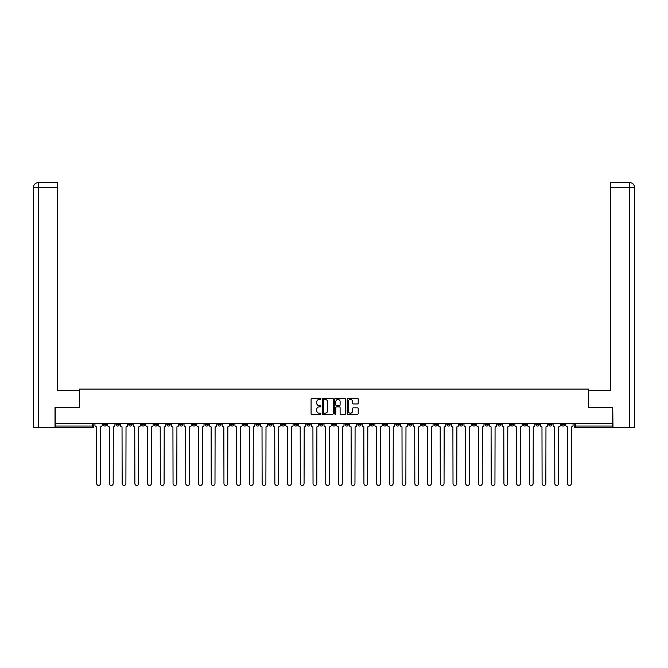 <?xml version="1.0" encoding="UTF-8"?>
<svg xmlns="http://www.w3.org/2000/svg" width="668" height="668" viewBox="0 0 668 668"><rect width="100%" height="100%" fill="white"/><g stroke="black" fill="none" stroke-linecap="round" stroke-linejoin="round"><path stroke-width="1" d="M320.949 398.871A0.559 0.559 0 0 0 320.389 398.312L311.881 398.312A0.802 0.802 0 0 0 311.079 399.105L311.079 413.525A0.802 0.802 0 0 0 311.881 414.319L320.389 414.319A0.559 0.559 0 0 0 320.949 413.759A0.559 0.559 0 0 0 320.389 413.2L319.287 413.2A2.563 2.563 0 0 1 316.724 410.636L316.724 409.434A2.563 2.563 0 0 1 319.287 406.879L320.389 406.879A0.559 0.559 0 0 0 320.949 406.319A0.559 0.559 0 0 0 320.389 405.752L319.287 405.752A2.563 2.563 0 0 1 316.724 403.196L316.724 401.994A2.563 2.563 0 0 1 319.287 399.431L320.389 399.431A0.559 0.559 0 0 0 320.949 398.871M523.253 423.529L523.253 424.422L526.518 424.422A1.628 1.628 0 0 1 524.881 426.059A1.628 1.628 0 0 1 523.253 424.422L523.253 423.529M446.9 423.529L446.9 424.422L450.165 424.422A1.628 1.628 0 0 1 448.529 426.059A1.628 1.628 0 0 1 446.9 424.422L446.9 423.529M434.175 423.529L434.175 424.422L437.44 424.422A1.628 1.628 0 0 1 435.803 426.059A1.628 1.628 0 0 1 434.175 424.422L434.175 423.529M357.823 423.529L357.823 424.422L361.079 424.422A1.628 1.628 0 0 1 359.451 426.059A1.628 1.628 0 0 1 357.823 424.422L357.823 423.529M345.097 423.529L345.097 424.422L348.354 424.422A1.628 1.628 0 0 1 346.725 426.059A1.628 1.628 0 0 1 345.097 424.422L345.097 423.529M332.372 423.529L332.372 424.422L335.628 424.422A1.628 1.628 0 0 1 334 426.059A1.628 1.628 0 0 1 332.372 424.422L332.372 423.529M306.921 423.529L306.921 424.422L310.177 424.422A1.628 1.628 0 0 1 308.549 426.059A1.628 1.628 0 0 1 306.921 424.422L306.921 423.529M281.47 424.422L281.47 423.529L281.47 424.422A1.628 1.628 0 0 0 283.098 426.059A1.628 1.628 0 0 1 281.47 424.422L284.727 424.422A1.628 1.628 0 0 1 283.098 426.059A1.628 1.628 0 0 0 284.727 424.422L284.727 423.529L284.727 424.422M268.745 424.422L268.745 423.529L268.745 424.422A1.628 1.628 0 0 0 270.373 426.059A1.628 1.628 0 0 1 268.745 424.422L272.001 424.422A1.628 1.628 0 0 1 270.373 426.059M256.019 424.422L256.019 423.529L256.019 424.422A1.628 1.628 0 0 0 257.648 426.059A1.628 1.628 0 0 1 256.019 424.422L259.276 424.422A1.628 1.628 0 0 1 257.648 426.059A1.628 1.628 0 0 0 259.276 424.422L259.276 423.529L259.276 424.422M243.286 423.529L243.286 424.422L246.55 424.422A1.628 1.628 0 0 1 244.922 426.059A1.628 1.628 0 0 1 243.286 424.422L243.286 423.529M230.56 423.529L230.56 424.422L233.825 424.422A1.628 1.628 0 0 1 232.197 426.059A1.628 1.628 0 0 1 230.56 424.422L230.56 423.529M217.835 423.529L217.835 424.422L221.1 424.422A1.628 1.628 0 0 1 219.471 426.059A1.628 1.628 0 0 1 217.835 424.422L217.835 423.529M205.109 424.422L205.109 423.529L205.109 424.422A1.628 1.628 0 0 0 206.746 426.059A1.628 1.628 0 0 1 205.109 424.422L208.374 424.422A1.628 1.628 0 0 1 206.746 426.059M179.659 424.422L179.659 423.529L179.659 424.422A1.628 1.628 0 0 0 181.295 426.059A1.628 1.628 0 0 1 179.659 424.422L182.923 424.422A1.628 1.628 0 0 1 181.295 426.059A1.628 1.628 0 0 0 182.923 424.422L182.923 423.529L182.923 424.422M166.933 424.422L166.933 423.529L166.933 424.422A1.628 1.628 0 0 0 168.57 426.059A1.628 1.628 0 0 1 166.933 424.422L170.198 424.422A1.628 1.628 0 0 1 168.57 426.059A1.628 1.628 0 0 0 170.198 424.422L170.198 423.529L170.198 424.422M154.208 424.422L154.208 423.529L154.208 424.422A1.628 1.628 0 0 0 155.844 426.059A1.628 1.628 0 0 1 154.208 424.422L157.473 424.422A1.628 1.628 0 0 1 155.844 426.059A1.628 1.628 0 0 0 157.473 424.422L157.473 423.529L157.473 424.422M141.482 424.422L141.482 423.529L141.482 424.422A1.628 1.628 0 0 0 143.119 426.059A1.628 1.628 0 0 1 141.482 424.422L144.747 424.422A1.628 1.628 0 0 1 143.119 426.059M128.757 424.422L128.757 423.529L128.757 424.422A1.628 1.628 0 0 0 130.394 426.059A1.628 1.628 0 0 1 128.757 424.422L132.022 424.422A1.628 1.628 0 0 1 130.394 426.059A1.628 1.628 0 0 0 132.022 424.422L132.022 423.529L132.022 424.422M116.032 424.422L116.032 423.529L116.032 424.422A1.628 1.628 0 0 0 117.668 426.059A1.628 1.628 0 0 1 116.032 424.422L119.296 424.422A1.628 1.628 0 0 1 117.668 426.059A1.628 1.628 0 0 0 119.296 424.422L119.296 423.529L119.296 424.422M357.397 403.956A0.802 0.802 0 0 0 358.198 403.155L358.198 399.105A0.802 0.802 0 0 0 357.397 398.312L347.953 398.312A0.802 0.802 0 0 0 347.151 399.105L347.151 413.525A0.802 0.802 0 0 0 347.953 414.319L357.397 414.319A0.802 0.802 0 0 0 358.198 413.525L358.198 408.641A0.802 0.802 0 0 0 357.397 407.839L353.355 407.839A0.802 0.802 0 0 0 352.554 408.641L352.554 411.062A2.146 2.146 0 0 1 350.416 413.2A2.146 2.146 0 0 1 348.27 411.062L348.27 401.568A2.146 2.146 0 0 1 350.416 399.431A2.146 2.146 0 0 1 352.554 401.568L352.554 403.155A0.802 0.802 0 0 0 353.355 403.956L357.397 403.956M38.418 427.278L33.4 427.278L33.4 187.449C33.692 184.477 35.32 182.848 38.285 182.556L57.465 182.556L57.465 187.449L38.418 187.449L38.418 427.278L55.018 427.278L55.018 407.296L79.567 407.296L79.567 389.102L588.433 389.102L588.433 407.296L612.74 407.296L612.74 423.529L55.26 423.529L55.26 426.059L93.846 426.059L93.846 423.529L93.846 426.059A1.628 1.628 0 0 1 92.217 427.687L55.26 427.687L55.26 426.059M55.26 407.296L55.26 423.529M333.299 399.105A0.802 0.802 0 0 0 332.497 398.312L323.053 398.312A0.802 0.802 0 0 0 322.252 399.105L322.252 413.525A0.802 0.802 0 0 0 323.053 414.319L332.497 414.319A0.802 0.802 0 0 0 333.299 413.525L333.299 399.105M335.503 398.312L344.947 398.312A0.802 0.802 0 0 1 345.748 399.105L345.748 413.525A0.802 0.802 0 0 1 344.947 414.319L340.905 414.319A0.802 0.802 0 0 1 340.104 413.525L340.104 407.68A0.802 0.802 0 0 0 339.302 406.879L336.622 406.879A0.802 0.802 0 0 0 335.82 407.68L335.82 413.759A0.559 0.559 0 0 1 335.261 414.319A0.559 0.559 0 0 1 334.701 413.759L334.701 399.105A0.802 0.802 0 0 1 335.503 398.312M574.154 423.529L574.154 426.059L612.74 426.059L612.74 427.687L575.783 427.687A1.628 1.628 0 0 1 574.154 426.059M612.74 423.529L612.74 426.059M564.694 423.529L564.694 424.422A1.628 1.628 0 0 1 563.057 426.059A1.628 1.628 0 0 1 561.429 424.422L564.694 424.422A1.628 1.628 0 0 1 563.057 426.059M561.429 423.529L561.429 424.422M551.968 423.529L551.968 424.422A1.628 1.628 0 0 1 550.332 426.059A1.628 1.628 0 0 1 548.704 424.422A1.628 1.628 0 0 0 550.332 426.059M548.704 423.529L548.704 424.422L551.968 424.422M539.243 423.529L539.243 424.422A1.628 1.628 0 0 1 537.606 426.059A1.628 1.628 0 0 1 535.978 424.422L539.243 424.422M535.978 423.529L535.978 424.422M526.518 423.529L526.518 424.422A1.628 1.628 0 0 1 524.881 426.059M513.792 423.529L513.792 424.422A1.628 1.628 0 0 1 512.156 426.059A1.628 1.628 0 0 1 510.527 424.422L513.792 424.422M510.527 423.529L510.527 424.422M501.067 423.529L501.067 424.422A1.628 1.628 0 0 1 499.43 426.059A1.628 1.628 0 0 1 497.802 424.422L501.067 424.422M497.802 423.529L497.802 424.422M488.341 423.529L488.341 424.422A1.628 1.628 0 0 1 486.705 426.059A1.628 1.628 0 0 1 485.077 424.422A1.628 1.628 0 0 0 486.705 426.059M485.077 423.529L485.077 424.422L488.341 424.422M475.616 423.529L475.616 424.422A1.628 1.628 0 0 1 473.979 426.059A1.628 1.628 0 0 1 472.351 424.422L475.616 424.422M472.351 423.529L472.351 424.422M462.891 423.529L462.891 424.422A1.628 1.628 0 0 1 461.254 426.059A1.628 1.628 0 0 1 459.626 424.422L462.891 424.422M459.626 423.529L459.626 424.422M450.165 423.529L450.165 424.422M437.44 423.529L437.44 424.422L437.44 423.529M424.714 423.529L424.714 424.422A1.628 1.628 0 0 1 423.078 426.059A1.628 1.628 0 0 1 421.45 424.422L424.714 424.422M421.45 423.529L421.45 424.422M411.981 423.529L411.981 424.422A1.628 1.628 0 0 1 410.352 426.059A1.628 1.628 0 0 1 408.724 424.422L411.981 424.422M408.724 423.529L408.724 424.422M399.255 423.529L399.255 424.422A1.628 1.628 0 0 1 397.627 426.059A1.628 1.628 0 0 1 395.999 424.422L399.255 424.422M395.999 423.529L395.999 424.422M386.53 423.529L386.53 424.422A1.628 1.628 0 0 1 384.902 426.059A1.628 1.628 0 0 1 383.273 424.422L386.53 424.422M383.273 423.529L383.273 424.422M373.804 423.529L373.804 424.422A1.628 1.628 0 0 1 372.176 426.059A1.628 1.628 0 0 1 370.548 424.422L373.804 424.422M370.548 423.529L370.548 424.422M361.079 423.529L361.079 424.422A1.628 1.628 0 0 1 359.451 426.059M348.354 423.529L348.354 424.422M335.628 424.422L335.628 423.529L335.628 424.422A1.628 1.628 0 0 1 334 426.059M322.903 423.529L322.903 424.422A1.628 1.628 0 0 1 321.275 426.059A1.628 1.628 0 0 1 319.646 424.422A1.628 1.628 0 0 0 321.275 426.059A1.628 1.628 0 0 0 322.903 424.422L319.646 424.422L319.646 423.529M310.177 424.422L310.177 423.529L310.177 424.422A1.628 1.628 0 0 1 308.549 426.059M297.452 423.529L297.452 424.422A1.628 1.628 0 0 1 295.824 426.059A1.628 1.628 0 0 1 294.196 424.422A1.628 1.628 0 0 0 295.824 426.059M294.196 423.529L294.196 424.422L297.452 424.422M272.001 423.529L272.001 424.422L272.001 423.529M246.55 424.422L246.55 423.529L246.55 424.422A1.628 1.628 0 0 1 244.922 426.059M233.825 424.422L233.825 423.529L233.825 424.422A1.628 1.628 0 0 1 232.197 426.059M221.1 424.422L221.1 423.529L221.1 424.422A1.628 1.628 0 0 1 219.471 426.059M208.374 423.529L208.374 424.422L208.374 423.529M195.649 424.422L195.649 423.529L195.649 424.422A1.628 1.628 0 0 1 194.021 426.059A1.628 1.628 0 0 1 192.384 424.422L195.649 424.422A1.628 1.628 0 0 1 194.021 426.059M192.384 423.529L192.384 424.422M144.747 423.529L144.747 424.422L144.747 423.529M106.571 423.529L106.571 424.422A1.628 1.628 0 0 1 104.943 426.059A1.628 1.628 0 0 1 103.306 424.422A1.628 1.628 0 0 0 104.943 426.059A1.628 1.628 0 0 0 106.571 424.422L106.571 423.529M103.306 423.529L103.306 424.422L106.571 424.422M92.217 423.529L92.217 427.687A1.628 1.628 0 0 0 93.846 426.059M323.93 399.431A0.559 0.559 0 0 0 323.37 399.99L323.37 412.64A0.559 0.559 0 0 0 323.93 413.2L325.091 413.2A2.563 2.563 0 0 0 327.654 410.636L327.654 401.994A2.563 2.563 0 0 0 325.091 399.431L323.93 399.431M340.104 401.61A2.146 2.146 0 0 0 337.966 399.472A2.146 2.146 0 0 0 335.82 401.61L335.82 404.95A0.802 0.802 0 0 0 336.622 405.752L339.302 405.752A0.802 0.802 0 0 0 340.104 404.95L340.104 401.61M94.948 425.24L94.948 423.529L94.948 425.24A1.628 1.628 0 0 0 96.576 426.869L96.701 483.565A1.879 1.879 0 0 0 98.58 485.444A1.879 1.879 0 0 0 100.45 483.565L100.576 426.869A1.628 1.628 0 0 0 102.204 425.24L102.204 423.529L102.204 425.24M96.576 426.869L96.701 483.565M100.45 483.565L100.576 426.869M107.673 425.24L107.673 423.529L107.673 425.24A1.628 1.628 0 0 0 109.302 426.869L109.427 483.565A1.879 1.879 0 0 0 111.306 485.444A1.879 1.879 0 0 0 113.176 483.565L113.301 426.869A1.628 1.628 0 0 0 114.929 425.24L114.929 423.529L114.929 425.24M120.399 425.24L120.399 423.529L120.399 425.24A1.628 1.628 0 0 0 122.027 426.869L122.152 483.565A1.879 1.879 0 0 0 124.031 485.444A1.879 1.879 0 0 0 125.901 483.565L126.027 426.869A1.628 1.628 0 0 0 127.655 425.24L127.655 423.529L127.655 425.24M79.492 407.296L79.492 390.571L57.465 390.571L57.465 187.449M38.418 182.556L38.418 187.449L33.4 187.449L33.4 378.339L33.4 187.449C33.684 184.485 35.32 182.848 38.293 182.556M588.508 407.296L588.508 390.571L610.535 390.571L610.535 182.556L629.699 182.556L610.535 182.556M634.6 427.278L634.6 378.339L634.6 427.278L612.982 427.278L612.74 407.296M629.582 182.556L628.479 182.556L629.582 182.556L629.582 187.449L610.535 187.449M629.582 427.278L629.582 187.449L634.6 187.449L634.6 378.339L634.6 187.449C634.308 184.477 632.679 182.848 629.715 182.556M109.302 426.869L109.427 483.565M113.176 483.565L113.301 426.869M122.027 426.869L122.152 483.565M125.901 483.565L126.027 426.869M133.124 425.24L133.124 423.529L133.124 425.24A1.628 1.628 0 0 0 134.752 426.869L134.878 483.565A1.879 1.879 0 0 0 136.756 485.444A1.879 1.879 0 0 0 138.627 483.565L138.752 426.869A1.628 1.628 0 0 0 140.38 425.24L140.38 423.529L140.38 425.24M145.849 425.24L145.849 423.529L145.849 425.24A1.628 1.628 0 0 0 147.478 426.869L147.603 483.565A1.879 1.879 0 0 0 149.482 485.444A1.879 1.879 0 0 0 151.352 483.565L151.477 426.869A1.628 1.628 0 0 0 153.106 425.24L153.106 423.529L153.106 425.24M158.575 425.24L158.575 423.529L158.575 425.24A1.628 1.628 0 0 0 160.203 426.869L160.328 483.565A1.879 1.879 0 0 0 162.207 485.444A1.879 1.879 0 0 0 164.077 483.565L164.203 426.869A1.628 1.628 0 0 0 165.839 425.24L165.839 423.529L165.839 425.24M134.752 426.869L134.878 483.565M138.627 483.565L138.752 426.869M147.478 426.869L147.603 483.565M151.352 483.565L151.477 426.869M160.203 426.869L160.328 483.565M164.077 483.565L164.203 426.869M171.3 425.24L171.3 423.529L171.3 425.24A1.628 1.628 0 0 0 172.928 426.869L173.054 483.565A1.879 1.879 0 0 0 174.933 485.444A1.879 1.879 0 0 0 176.803 483.565L176.928 426.869A1.628 1.628 0 0 0 178.565 425.24L178.565 423.529L178.565 425.24M172.928 426.869L173.054 483.565M176.803 483.565L176.928 426.869M184.026 425.24L184.026 423.529L184.026 425.24A1.628 1.628 0 0 0 185.654 426.869L185.779 483.565A1.879 1.879 0 0 0 187.658 485.444A1.879 1.879 0 0 0 189.537 483.565L189.654 426.869A1.628 1.628 0 0 0 191.29 425.24L191.29 423.529L191.29 425.24M185.654 426.869L185.779 483.565M189.537 483.565L189.654 426.869M196.751 425.24L196.751 423.529L196.751 425.24A1.628 1.628 0 0 0 198.379 426.869L198.505 483.565A1.879 1.879 0 0 0 200.383 485.444A1.879 1.879 0 0 0 202.262 483.565L202.379 426.869A1.628 1.628 0 0 0 204.016 425.24L204.016 423.529L204.016 425.24M198.379 426.869L198.505 483.565M202.262 483.565L202.379 426.869M209.476 425.24L209.476 423.529L209.476 425.24A1.628 1.628 0 0 0 211.105 426.869L211.23 483.565A1.879 1.879 0 0 0 213.109 485.444A1.879 1.879 0 0 0 214.987 483.565L215.104 426.869A1.628 1.628 0 0 0 216.741 425.24L216.741 423.529L216.741 425.24M211.105 426.869L211.23 483.565M214.987 483.565L215.104 426.869M222.202 425.24L222.202 423.529L222.202 425.24A1.628 1.628 0 0 0 223.838 426.869L223.955 483.565A1.879 1.879 0 0 0 225.834 485.444A1.879 1.879 0 0 0 227.713 483.565L227.83 426.869A1.628 1.628 0 0 0 229.466 425.24L229.466 423.529L229.466 425.24M223.838 426.869L223.955 483.565M227.713 483.565L227.83 426.869M234.927 425.24L234.927 423.529L234.927 425.24A1.628 1.628 0 0 0 236.564 426.869L236.681 483.565A1.879 1.879 0 0 0 238.559 485.444A1.879 1.879 0 0 0 240.438 483.565L240.555 426.869A1.628 1.628 0 0 0 242.192 425.24L242.192 423.529L242.192 425.24M236.564 426.869L236.681 483.565M240.438 483.565L240.555 426.869M247.653 425.24L247.653 423.529L247.653 425.24A1.628 1.628 0 0 0 249.289 426.869L249.406 483.565A1.879 1.879 0 0 0 251.285 485.444A1.879 1.879 0 0 0 253.164 483.565L253.281 426.869A1.628 1.628 0 0 0 254.917 425.24L254.917 423.529L254.917 425.24M249.289 426.869L249.406 483.565M253.164 483.565L253.281 426.869M260.378 425.24L260.378 423.529L260.378 425.24A1.628 1.628 0 0 0 262.015 426.869L262.132 483.565A1.879 1.879 0 0 0 264.01 485.444A1.879 1.879 0 0 0 265.889 483.565L266.006 426.869A1.628 1.628 0 0 0 267.643 425.24L267.643 423.529L267.643 425.24M262.015 426.869L262.132 483.565M265.889 483.565L266.006 426.869M273.103 425.24L273.103 423.529L273.103 425.24A1.628 1.628 0 0 0 274.74 426.869L274.857 483.565A1.879 1.879 0 0 0 276.736 485.444A1.879 1.879 0 0 0 278.614 483.565L278.731 426.869A1.628 1.628 0 0 0 280.368 425.24L280.368 423.529L280.368 425.24M274.74 426.869L274.857 483.565M278.614 483.565L278.731 426.869M285.829 425.24L285.829 423.529L285.829 425.24A1.628 1.628 0 0 0 287.465 426.869L287.582 483.565A1.879 1.879 0 0 0 289.461 485.444A1.879 1.879 0 0 0 291.34 483.565L291.457 426.869A1.628 1.628 0 0 0 293.093 425.24L293.093 423.529L293.093 425.24M287.465 426.869L287.582 483.565M291.34 483.565L291.457 426.869M298.554 425.24L298.554 423.529L298.554 425.24A1.628 1.628 0 0 0 300.191 426.869L300.308 483.565A1.879 1.879 0 0 0 302.186 485.444A1.879 1.879 0 0 0 304.065 483.565L304.182 426.869A1.628 1.628 0 0 0 305.819 425.24L305.819 423.529L305.819 425.24M300.191 426.869L300.308 483.565M304.065 483.565L304.182 426.869M311.28 425.24L311.28 423.529L311.28 425.24A1.628 1.628 0 0 0 312.916 426.869L313.033 483.565A1.879 1.879 0 0 0 314.912 485.444A1.879 1.879 0 0 0 316.791 483.565L316.908 426.869A1.628 1.628 0 0 0 318.544 425.24L318.544 423.529L318.544 425.24M312.916 426.869L313.033 483.565M316.791 483.565L316.908 426.869M324.005 425.24L324.005 423.529L324.005 425.24A1.628 1.628 0 0 0 325.642 426.869L325.759 483.565A1.879 1.879 0 0 0 327.637 485.444A1.879 1.879 0 0 0 329.516 483.565L329.633 426.869A1.628 1.628 0 0 0 331.27 425.24L331.27 423.529L331.27 425.24M325.642 426.869L325.759 483.565M329.516 483.565L329.633 426.869M336.73 425.24L336.73 423.529L336.73 425.24A1.628 1.628 0 0 0 338.367 426.869L338.484 483.565A1.879 1.879 0 0 0 340.363 485.444A1.879 1.879 0 0 0 342.241 483.565L342.358 426.869A1.628 1.628 0 0 0 343.995 425.24L343.995 423.529L343.995 425.24M338.367 426.869L338.484 483.565M342.241 483.565L342.358 426.869M349.456 425.24L349.456 423.529L349.456 425.24A1.628 1.628 0 0 0 351.092 426.869L351.209 483.565A1.879 1.879 0 0 0 353.088 485.444A1.879 1.879 0 0 0 354.967 483.565L355.084 426.869A1.628 1.628 0 0 0 356.72 425.24L356.72 423.529L356.72 425.24M351.092 426.869L351.209 483.565M354.967 483.565L355.084 426.869M362.181 425.24L362.181 423.529L362.181 425.24A1.628 1.628 0 0 0 363.818 426.869L363.935 483.565A1.879 1.879 0 0 0 365.813 485.444A1.879 1.879 0 0 0 367.692 483.565L367.809 426.869A1.628 1.628 0 0 0 369.446 425.24L369.446 423.529L369.446 425.24M363.818 426.869L363.935 483.565M367.692 483.565L367.809 426.869M374.907 425.24L374.907 423.529L374.907 425.24A1.628 1.628 0 0 0 376.543 426.869L376.66 483.565A1.879 1.879 0 0 0 378.539 485.444A1.879 1.879 0 0 0 380.418 483.565L380.535 426.869A1.628 1.628 0 0 0 382.171 425.24L382.171 423.529L382.171 425.24M376.543 426.869L376.66 483.565M380.418 483.565L380.535 426.869M387.632 425.24L387.632 423.529L387.632 425.24A1.628 1.628 0 0 0 389.269 426.869L389.386 483.565A1.879 1.879 0 0 0 391.264 485.444A1.879 1.879 0 0 0 393.143 483.565L393.26 426.869A1.628 1.628 0 0 0 394.897 425.24L394.897 423.529L394.897 425.24M389.269 426.869L389.386 483.565M393.143 483.565L393.26 426.869M400.357 425.24L400.357 423.529L400.357 425.24A1.628 1.628 0 0 0 401.994 426.869L402.111 483.565A1.879 1.879 0 0 0 403.99 485.444A1.879 1.879 0 0 0 405.868 483.565L405.985 426.869A1.628 1.628 0 0 0 407.622 425.24L407.622 423.529L407.622 425.24M401.994 426.869L402.111 483.565M405.868 483.565L405.985 426.869M413.083 425.24L413.083 423.529L413.083 425.24A1.628 1.628 0 0 0 414.719 426.869L414.836 483.565A1.879 1.879 0 0 0 416.715 485.444A1.879 1.879 0 0 0 418.594 483.565L418.711 426.869A1.628 1.628 0 0 0 420.347 425.24L420.347 423.529L420.347 425.24M414.719 426.869L414.836 483.565M418.594 483.565L418.711 426.869M425.808 425.24L425.808 423.529L425.808 425.24A1.628 1.628 0 0 0 427.445 426.869L427.562 483.565A1.879 1.879 0 0 0 429.44 485.444A1.879 1.879 0 0 0 431.319 483.565L431.436 426.869A1.628 1.628 0 0 0 433.073 425.24L433.073 423.529L433.073 425.24M427.445 426.869L427.562 483.565M431.319 483.565L431.436 426.869M438.534 425.24L438.534 423.529L438.534 425.24A1.628 1.628 0 0 0 440.17 426.869L440.287 483.565A1.879 1.879 0 0 0 442.166 485.444A1.879 1.879 0 0 0 444.045 483.565L444.162 426.869A1.628 1.628 0 0 0 445.798 425.24L445.798 423.529L445.798 425.24M440.17 426.869L440.287 483.565M444.045 483.565L444.162 426.869M451.259 425.24L451.259 423.529L451.259 425.24A1.628 1.628 0 0 0 452.896 426.869L453.013 483.565A1.879 1.879 0 0 0 454.891 485.444A1.879 1.879 0 0 0 456.77 483.565L456.895 426.869A1.628 1.628 0 0 0 458.524 425.24L458.524 423.529L458.524 425.24M452.896 426.869L453.013 483.565M456.77 483.565L456.895 426.869M463.984 425.24L463.984 423.529L463.984 425.24A1.628 1.628 0 0 0 465.621 426.869L465.738 483.565A1.879 1.879 0 0 0 467.617 485.444A1.879 1.879 0 0 0 469.495 483.565L469.621 426.869A1.628 1.628 0 0 0 471.249 425.24L471.249 423.529L471.249 425.24M465.621 426.869L465.738 483.565M469.495 483.565L469.621 426.869M476.71 425.24L476.71 423.529L476.71 425.24A1.628 1.628 0 0 0 478.346 426.869L478.463 483.565A1.879 1.879 0 0 0 480.342 485.444A1.879 1.879 0 0 0 482.221 483.565L482.346 426.869A1.628 1.628 0 0 0 483.974 425.24L483.974 423.529L483.974 425.24M478.346 426.869L478.463 483.565M482.221 483.565L482.346 426.869M489.435 425.24L489.435 423.529L489.435 425.24A1.628 1.628 0 0 0 491.072 426.869L491.197 483.565A1.879 1.879 0 0 0 493.067 485.444A1.879 1.879 0 0 0 494.946 483.565L495.071 426.869A1.628 1.628 0 0 0 496.7 425.24L496.7 423.529L496.7 425.24M491.072 426.869L491.197 483.565M494.946 483.565L495.071 426.869M502.161 425.24L502.161 423.529L502.161 425.24A1.628 1.628 0 0 0 503.797 426.869L503.922 483.565A1.879 1.879 0 0 0 505.793 485.444A1.879 1.879 0 0 0 507.672 483.565L507.797 426.869A1.628 1.628 0 0 0 509.425 425.24L509.425 423.529L509.425 425.24M503.797 426.869L503.922 483.565M507.672 483.565L507.797 426.869M514.894 425.24L514.894 423.529L514.894 425.24A1.628 1.628 0 0 0 516.523 426.869L516.648 483.565A1.879 1.879 0 0 0 518.518 485.444A1.879 1.879 0 0 0 520.397 483.565L520.522 426.869A1.628 1.628 0 0 0 522.151 425.24L522.151 423.529L522.151 425.24M516.523 426.869L516.648 483.565M520.397 483.565L520.522 426.869M527.62 425.24L527.62 423.529L527.62 425.24A1.628 1.628 0 0 0 529.248 426.869L529.373 483.565A1.879 1.879 0 0 0 531.244 485.444A1.879 1.879 0 0 0 533.122 483.565L533.248 426.869A1.628 1.628 0 0 0 534.876 425.24L534.876 423.529L534.876 425.24M529.248 426.869L529.373 483.565M533.122 483.565L533.248 426.869M540.345 425.24L540.345 423.529L540.345 425.24A1.628 1.628 0 0 0 541.973 426.869L542.099 483.565A1.879 1.879 0 0 0 543.969 485.444A1.879 1.879 0 0 0 545.848 483.565L545.973 426.869A1.628 1.628 0 0 0 547.601 425.24L547.601 423.529L547.601 425.24M541.973 426.869L542.099 483.565M545.848 483.565L545.973 426.869M553.071 425.24L553.071 423.529L553.071 425.24A1.628 1.628 0 0 0 554.699 426.869L554.824 483.565A1.879 1.879 0 0 0 556.695 485.444A1.879 1.879 0 0 0 558.573 483.565L558.698 426.869A1.628 1.628 0 0 0 560.327 425.24L560.327 423.529L560.327 425.24M554.699 426.869L554.824 483.565M558.573 483.565L558.698 426.869M565.796 425.24L565.796 423.529L565.796 425.24A1.628 1.628 0 0 0 567.424 426.869L567.549 483.565A1.879 1.879 0 0 0 569.42 485.444A1.879 1.879 0 0 0 571.299 483.565L571.424 426.869A1.628 1.628 0 0 0 573.052 425.24L573.052 423.529L573.052 425.24M567.424 426.869L567.549 483.565M571.299 483.565L571.424 426.869M575.783 423.529L575.783 427.687M33.4 187.449L33.4 378.339"/></g></svg>
